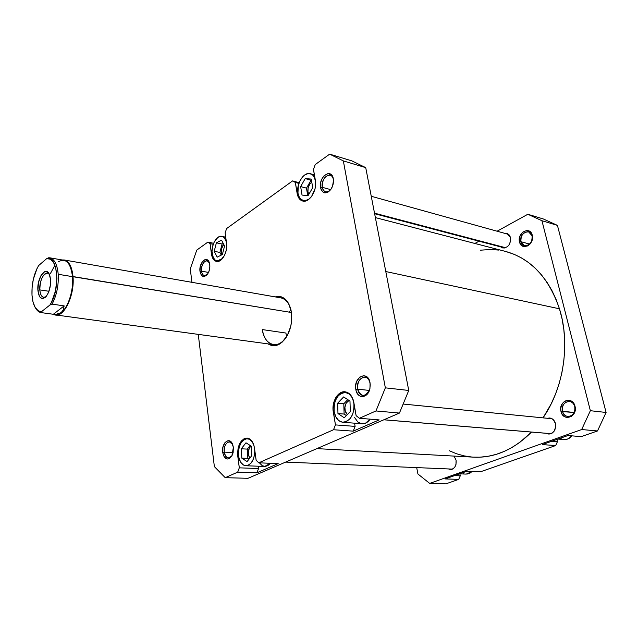 <?xml version="1.0" encoding="UTF-8"?>
<svg xmlns="http://www.w3.org/2000/svg" width="638" height="638" viewBox="0 0 638 638"><rect width="100%" height="100%" fill="white"/><g stroke="black" fill="none" stroke-linecap="round" stroke-linejoin="round"><path stroke-width="0.96" d="M238.564 455.835C238.205 445.627 241.156 439.901 247.408 438.657C249.889 438.888 251.866 440.595 253.35 443.785L252.257 441.807L249.538 439.271L246.38 438.705L243.269 440.18L240.662 443.466L238.955 448.043L238.381 453.243L239.043 458.291L240.837 462.438L243.509 465.054L245.056 465.644L248.27 465.269L251.236 462.885L253.493 458.842L254.69 453.762L254.793 450.324C254.498 459.663 251.531 464.799 245.893 465.748C242.025 465.206 239.577 461.904 238.564 455.835M353.883 402.761L352.176 397.649L349.217 394.045L345.485 392.49L341.545 393.199L337.996 396.038L335.365 400.568L334.033 406.103L334.192 411.829C333.626 400.114 337.374 393.67 345.453 392.482C349.776 393.231 352.591 396.661 353.883 402.761C354.497 414.461 350.812 420.96 342.821 422.26C338.331 421.551 335.46 418.065 334.192 411.829L335.827 416.893L338.698 420.546L342.399 422.212L346.362 421.622L349.983 418.831L352.694 414.261L354.066 408.607L353.883 402.761M297.954 193.226C296.08 183.903 303.879 171.455 310.323 173.711C312.963 174.557 314.67 176.917 315.451 180.793L313.976 176.702L312.795 175.187L311.384 174.134L308.082 173.56L304.589 175.043L302.93 176.495L300.115 180.522L298.297 185.522L297.954 193.226L299.374 197.381L300.522 198.912L303.481 200.595L305.179 200.675L308.688 199.279L311.137 197.014C308.561 199.957 305.921 201.129 303.225 200.539C300.458 199.686 298.704 197.246 297.954 193.226M212.175 253.725C210.859 245.463 216.729 234.904 221.912 236.363C224.05 236.905 225.541 238.771 226.378 241.961L224.576 238.086L223.436 237.025L220.748 236.283L217.861 237.416L214.129 242.169L212.566 246.651L212.023 251.444L213.283 257.64L215.317 260.208L217.981 261.038L220.876 259.985L222.391 258.645L217.024 260.966C214.432 260.296 212.813 257.88 212.175 253.725M201.48 271.134C202.429 275.512 204.359 276.621 207.286 274.452L204.423 275.576C202.844 275.185 201.863 273.702 201.48 271.134L208.514 272.434L201.48 271.134C201.472 264.826 203.355 261.373 207.135 260.79L209.408 262.88C207.023 257.082 200.356 264.116 201.48 271.134L199.997 271.389L201.48 271.134M209.782 264.595C210.117 268.526 209.224 271.892 207.103 274.683C203.586 277.817 201.217 276.717 199.997 271.389L201.353 275.145L202.972 276.374L205.859 275.831L207.661 273.941L209.049 271.142L209.878 266.19L209.487 263.135L207.621 260.081L204.846 259.714L202.087 262.138L200.268 266.517L199.997 271.389C198.649 262.936 206.935 254.985 209.32 262.593L209.782 264.595M322.278 187.325C323.873 192.501 326.688 193.258 330.715 189.606C329.048 191.488 327.334 192.229 325.579 191.831C323.857 191.28 322.756 189.781 322.278 187.325L330.699 189.63L322.278 187.325C322.23 179.613 324.862 175.554 330.165 175.147C331.84 175.697 332.924 177.181 333.411 179.597L333.443 179.749C333.674 183.345 332.765 186.623 330.731 189.582C325.986 194.486 322.605 193.832 320.579 187.62L322.278 187.325L320.579 187.62L320.994 189.207L322.477 191.663L324.638 192.835L328.434 191.871L330.771 189.526L332.518 186.216L333.491 180.554L332.876 177.173L331.361 174.732L327.924 173.576L324.176 175.673L322.126 178.544L320.802 182.125L320.579 187.62C318.322 176.893 331.561 167.491 333.307 178.776L333.411 179.597C331.896 169.724 320.292 177.93 322.278 187.325M357.655 389.172C361.052 397.251 365.048 397.386 369.649 389.595C368.174 393.566 365.925 395.52 362.918 395.456C360.199 394.978 358.444 392.888 357.655 389.172L369.346 390.432L357.655 389.172C357.296 381.811 359.712 377.784 364.904 377.09C367.568 377.576 369.29 379.65 370.088 383.31L369.96 388.327C368.222 398.646 357.16 399.38 355.829 389.483L357.655 389.172L355.829 389.483L356.307 391.357L357.982 394.459L360.414 396.31L363.237 396.629L367.265 394.14L369.825 388.933L370.247 384.802L369.546 380.886L367.823 377.784L363.963 375.646L359.776 377.058L356.658 381.5L355.701 385.44L355.829 389.483C353.229 376.978 367.99 369.753 370.032 382.776L370.088 383.31C368.309 371.93 355.374 378.222 357.655 389.172M224.257 452.119C225.796 458.22 228.364 459.456 231.953 455.827L228.484 457.988C226.243 457.669 224.839 455.707 224.257 452.119L233.141 452.549L224.257 452.119C224.066 446.034 225.788 442.62 229.433 441.871L232.623 444.351C229.704 438.234 223.045 444.495 224.257 452.119L222.67 452.39L224.257 452.119M233.38 447.326L231.857 456.003C227.686 460.915 224.624 459.711 222.67 452.39L224.177 456.88L226.984 459.041L229.122 458.77L231.929 455.875L233.109 452.717L233.38 447.326L231.833 442.82L230.031 441.089L227.933 440.699L224.919 442.684L222.949 447.071L222.67 452.39C221.226 443.243 229.497 436.233 232.551 444.176L233.38 447.326M262.338 329.583C264.148 345.286 278.184 350.095 286.43 336.976C282.546 342.55 278.232 345.102 273.487 344.624C267.577 343.372 263.861 338.363 262.338 329.583L285.896 333.044L286.669 336.585L285.896 333.044L262.338 329.583M291.351 311.918C292.499 320.77 290.96 328.961 286.725 336.497C280.808 345.333 274.547 347.79 267.936 343.866L273.112 345.748L276.19 345.461L279.269 344.225L282.227 342.08L287.347 335.405L290.705 326.457L291.534 321.56L291.351 311.918L288.759 303.744L286.693 300.618L284.213 298.305L281.43 296.877L278.447 296.391L275.241 296.893C282.738 295.171 287.953 299.413 290.904 309.629L291.351 311.918M222.008 254.714L221.314 252.465C221.043 249.195 221.864 246.507 223.763 244.41L221.506 248.772L221.314 252.465L222.008 254.714M308.856 194.287L307.939 191.879C307.58 187.612 308.864 184.374 311.791 182.165L309.757 184.119L308.114 187.859L307.939 191.879L308.856 194.287M347.263 414.692L344.975 410.234C344.528 405.505 345.884 402.243 349.026 400.457L346.203 403.096L344.887 407.251L345.317 411.622L347.263 414.692M249.809 458.14L248.365 454.376C248.046 450.627 248.948 447.852 251.069 446.034L249.458 447.924L248.334 451.656L248.621 455.66L249.809 458.14M246.994 438.043C240.462 439.335 237.384 445.316 237.751 455.979L238.588 456.01L237.751 455.979L239.298 467.837L258.557 468.531L239.298 467.837L237.679 472.16L256.939 472.79L258.557 468.531L258.246 466.219L258.557 468.531L256.939 472.79L278.168 463.603L256.939 472.79L237.679 472.16L225.214 477.671L214.368 466.601L198.258 334.376L214.368 466.601L225.214 477.671L247.991 478.309L399.436 413.073L408.751 390.456L365.726 167.642L351.937 160.904L329.663 154.141L343.34 160.904L385.344 387.848L375.973 410.952L359.425 418.281L356.124 415.673L353.141 399.691L350.653 395.05L347.088 392.314L343.005 391.868L340.963 392.537L337.271 395.504L335.748 397.689L333.642 403.033L333.012 409.022L335.436 424.908L333.522 429.741L258.781 462.813L256.157 460.309L253.988 445.659L252.042 441.329L250.71 439.765L247.584 438.115L244.25 438.609L241.212 441.145L238.165 447.844L237.567 453.267L239.298 467.837L237.679 472.16L225.214 477.671L247.991 478.309L399.436 413.073L375.973 410.952L359.425 418.281L379.171 419.908L353.205 431.144L379.171 419.908L359.425 418.281L356.124 415.673L353.843 402.514C352.495 396.15 349.56 392.577 345.046 391.788L345.054 391.788C337.933 390.719 331.401 402.06 333.299 411.981L334.232 412.06L333.299 411.981L335.436 424.908L333.522 429.741L258.781 462.813L278.168 463.603L258.781 462.813L256.157 460.309L254.514 448.259C253.422 442.03 250.909 438.633 246.994 438.043L247.026 438.051M245.933 465.748L264.73 466.458L270.384 463.292L268.67 465.054L265.496 466.434L262.322 465.772L259.387 462.845M354.561 423.177L355.111 426.391L353.205 431.144L333.522 429.741L353.205 431.144L355.111 426.391L335.436 424.908L355.111 426.391L354.561 423.177M370.176 419.166L365.59 423.138L362.009 423.76C365.135 423.919 367.847 422.388 370.176 419.166M361.61 423.72L357.894 422.069L354.465 417.348M191.918 282.315L190.284 268.901L196.759 250.112L207.876 242.089L210.093 243.66L211.864 256.037L213.531 259.491L216.027 261.301L217.478 261.492L220.493 260.392L224.472 255.447L226.147 250.686L226.713 245.598L225.134 232.846L226.649 228.532L292.587 180.913L295.314 182.428L297.707 195.699L299.804 199.303L302.891 201.066L306.495 200.683L308.329 199.694L311.695 196.281L315.052 188.673L315.651 183.09L313.473 169.381L315.244 164.556L329.663 154.141L315.244 164.556L313.473 169.381L315.395 180.482C317.429 190.252 309.239 203.251 302.627 201.002C299.74 200.117 297.906 197.573 297.133 193.37L298.026 193.609L297.133 193.37L295.314 182.428L298.903 183.401L295.314 182.428L292.587 180.913L226.649 228.532L225.134 232.846L226.546 243.182C227.973 251.835 221.817 262.88 216.481 261.421C213.778 260.711 212.087 258.191 211.425 253.852L212.215 254.012L211.425 253.852L210.093 243.66L213.236 244.306L210.093 243.66L207.876 242.089L196.759 250.112L190.284 268.901L191.918 282.315M299.15 182.707L292.587 180.913L299.15 182.707M213.626 243.285L207.876 242.089L213.626 243.285M385.344 387.848L343.34 160.904L365.726 167.642L408.751 390.456L385.344 387.848L375.973 410.952L399.436 413.073L408.751 390.456L385.344 387.848M289.516 311.799L290.88 309.526L289.516 311.799M280.76 297.858C285.425 298.847 288.767 302.587 290.769 309.087M365.726 167.642L351.937 160.904L329.663 154.141L343.34 160.904L365.726 167.642M222.367 254.538L217.175 257.154L214.209 251.292L216.386 242.831L221.553 240.135L224.576 245.981L222.367 254.538L217.175 257.154L214.209 251.292L219.919 252.449L221.266 255.088L219.919 252.449L214.209 251.292L216.386 242.831L222.088 244.019L219.919 252.449L222.088 244.019L216.386 242.831L221.553 240.135L224.576 245.981L222.367 254.538M311.272 179.079L312.716 187.652L308.05 195.667L302.021 195.069L300.634 186.575L305.219 178.6L311.272 179.079L312.716 187.652L308.05 195.667L302.021 195.069L300.634 186.575L306.479 188.146L307.723 195.635L306.479 188.146L300.634 186.575L305.219 178.6L311.065 180.219L306.479 188.146L311.065 180.219L305.219 178.6L311.272 179.079M349.975 401.071L350.31 411.55L344.257 417.778L337.973 413.544L337.669 403.192L343.627 396.948L349.975 401.071L350.31 411.55L344.257 417.778L337.973 413.544L344.113 414.07L346.386 415.585L344.113 414.07L337.973 413.544L337.669 403.192L343.802 403.766L344.113 414.07L343.802 403.766L337.669 403.192L343.627 396.948L349.975 401.071M251.244 446.145L251.811 455.604L247.073 461.601L241.834 458.148L241.308 448.793L245.973 442.796L251.244 446.145L251.811 455.604L247.073 461.601L241.834 458.148L247.855 458.411L248.995 459.161L247.855 458.411L241.834 458.148L241.308 448.793L247.305 449.104L247.855 458.411L247.305 449.104L241.308 448.793L245.973 442.796L251.244 446.145M223.252 243.421L222.088 244.019L223.252 243.421M311.472 180.251L311.065 180.219L311.472 180.251M347.766 399.635L343.802 403.766L347.766 399.635M250.16 445.452L247.305 449.104L250.16 445.452M505.655 251.46L514.164 254.323L521.533 257.959L528.583 262.593L535.21 268.199L541.343 274.723L546.91 282.116L551.822 290.322L556.033 299.246L559.462 308.808L385.791 271.541L559.462 308.808C548.736 277.602 530.816 258.486 505.695 251.468L375.367 217.598M559.462 308.808L562.078 318.888L563.825 329.391L564.686 340.19L564.646 351.147L563.689 362.145L561.839 373.055L559.111 383.725L555.538 394.053L551.168 403.894L543.034 417.858C563.801 387.904 570.492 343.427 559.462 308.808M316.903 448.626L473.699 457.159C494.394 458.124 513.67 449.758 531.526 432.07L519.723 442.429L512.067 447.445L504.164 451.441L496.101 454.408L487.966 456.322L479.848 457.191L473.627 457.151M471.825 457.031L463.978 455.859L456.377 453.714L449.112 450.651M480.294 250.2L490.861 249.466L498.741 250.08M520.943 241.706C522.658 250.064 534.397 243.939 532.084 235.789L532.259 235.183C534.899 244.514 521.469 251.516 519.523 241.954L520.943 241.706L529.604 244.075L520.943 241.706C520.68 235.215 523.248 231.937 528.639 231.873L532.084 235.789C532.363 242.265 529.819 245.558 524.452 245.662L520.943 241.706L519.523 241.954L521.581 245.447L523.83 246.547L527.674 245.925L529.987 244.083L532.196 239.848L532.491 236.682L531.773 233.811L530.154 231.682L526.621 230.525L522.849 232.08L520.106 235.813L519.324 238.907L519.523 241.954C516.908 232.798 530.162 225.597 532.259 235.183L532.084 235.789C530.258 227.407 518.654 233.691 520.943 241.706M562.501 411.239C564.439 420.625 577.366 415.904 574.758 406.637L575.005 406.239C577.988 416.845 563.195 422.22 560.993 411.494L574.216 412.499L562.501 411.239C561.934 405.146 564.239 401.868 569.415 401.406C572.087 401.868 573.865 403.615 574.758 406.637C575.34 412.714 573.068 416.008 567.94 416.518C565.204 416.08 563.394 414.317 562.501 411.239L560.993 411.494L562.293 414.453L564.455 416.574L567.166 417.531L571.345 416.51L574.399 412.898L575.261 409.62L574.463 404.667L571.473 401.15L567.318 400.265L564.598 401.302L562.397 403.487L560.746 408.145L560.993 411.494C558.043 401.095 572.621 395.456 575.005 406.239L574.758 406.637C572.685 397.219 559.917 402.131 562.501 411.239M510.52 237.551C510.799 244.322 508.183 247.783 502.688 247.943L500.814 246.93L504.028 248.086L507.449 246.691L509.299 244.569L510.703 240.382L510.52 237.551L509.451 235.207L507.673 233.699L504.778 233.341L506.923 233.412L510.52 237.551M503.342 247.6L504.004 248.086L503.342 247.6M555.483 423.64C556.097 429.956 553.792 433.417 548.568 434.023L546.232 433.29L549.637 434.007L552.133 433.106L554.175 431.121L555.706 426.782L555.483 423.64L553.369 419.756L551.088 418.289L547.332 418.289L549.749 417.986C552.62 418.44 554.534 420.322 555.483 423.64M456.074 460.118C456.545 465.708 454.687 468.85 450.492 469.528L448.498 468.946L451.042 469.512L453.147 468.755L454.886 466.976L455.979 464.448L456.074 460.118L453.985 456.082L456.074 460.118M567.964 435.523L542.284 444.598L567.964 435.523L581.274 436.623L597.495 430.961L606.1 412.467L557.429 225.381L543.329 218.97L527.825 214.264L541.941 220.716L590.357 410.705L581.681 429.534L429.685 483.405L417.914 473.994L416.694 467.606L417.914 473.994L429.685 483.405L445.858 483.859L458.722 479.369L460.277 475.804L459.87 473.859L460.277 475.804L454.591 475.597L460.277 475.804L458.722 479.369L445.18 478.931L466.849 471.267L445.18 478.931L458.722 479.369L445.858 483.859L429.685 483.405L581.681 429.534L597.495 430.961L581.681 429.534L590.357 410.705L606.1 412.467L557.429 225.381L541.941 220.716L590.357 410.705L606.1 412.467L597.495 430.961L581.274 436.623L567.964 435.523M551.025 418.265L549.908 418.544L551.025 418.265M480.382 471.817L555.666 445.555L557.445 441.648L556.918 439.43L557.445 441.648L551.846 441.225L557.445 441.648L555.666 445.555L542.284 444.598L555.666 445.555L480.382 471.817L466.849 471.267L480.382 471.817M474.879 243.461L478.994 241.188L474.879 243.461M497.098 231.211L527.825 214.264L497.098 231.211M557.429 225.381L543.329 218.97L527.825 214.264L541.941 220.716L557.429 225.381M459.559 473.843L466.282 474.098L472.024 471.474L470.31 472.941L467.08 474.082M463.77 473.5L462.526 472.798M557.939 439.064L563.992 439.542C567.086 439.71 569.758 438.481 571.991 435.858L567.525 439.072L563.96 439.534M561.623 439.008L560.14 438.29M35.497 307.939L35.608 308.13C37.179 310.865 39.101 312.365 41.374 312.636L41.693 311.535C39.054 311.735 36.829 310.291 35.034 307.197C33.343 304.151 32.331 300.123 31.996 295.115L32.099 287.323L33.328 279.324L37.02 268.518L38.639 265.56L46.686 258.621L50.33 259.195L53.432 262.25L55.673 267.521L56.957 278.487L55.49 290.912L51.606 302.037L49.916 305.012L41.693 311.535L39.843 311.408L38.105 310.65L35.13 307.356L33.032 302.005L31.996 295.115C31.581 283.926 33.798 274.077 38.639 265.56L46.686 258.621C58.074 255.176 60.706 289.58 49.916 305.012L52.093 304.143L64.151 305.873L63.29 309.885L61.12 312.676C68.186 307.588 73.745 290.162 72.509 276.645L58.218 274.292C58.752 285.314 56.71 295.266 52.093 304.143L64.151 305.873L53.345 314.271L41.374 312.636L41.693 311.535L49.916 305.012L52.093 304.143C56.71 295.266 58.752 285.314 58.218 274.292L291.43 312.5L72.995 276.557C71.711 265.137 68.099 259.61 62.181 259.969L64.215 259.977C69.063 261.197 71.99 266.732 72.995 276.557L72.509 276.645C73.745 290.162 68.186 307.588 61.12 312.676L57.747 314.159L53.345 314.271L64.151 305.873L63.29 309.885L61.12 312.676C58.84 314.406 56.654 314.973 54.549 314.375M50.394 273.566L54.924 265.233M58.433 261.708C65.953 257.776 70.643 262.752 72.509 276.645C71.512 266.931 68.625 261.468 63.84 260.264L49.716 257.792C54.437 258.996 57.268 264.499 58.218 274.292C57.157 263.773 54.023 258.246 48.823 257.712L46.686 258.621L49.716 257.792M39.827 289.891C40.545 296.144 42.594 298.417 45.96 296.702L43.671 297.356C41.502 296.829 40.218 294.333 39.827 289.891L48.966 291.279L39.827 289.891C40.09 279.875 42.634 274.268 47.451 273.08L49.429 274.404C45.737 268.949 38.918 280.098 39.827 289.891L37.897 290.226L39.827 289.891M50.609 279.699C50.785 287.188 49.086 293.009 45.529 297.141C41.406 300.155 38.862 297.85 37.897 290.226L39.412 296.279L40.314 297.539L42.547 298.592L45.051 297.571L46.287 296.319L48.472 292.547L50.458 284.931L50.609 279.699L49.78 275.297L49.03 273.622L47.021 271.668L44.596 271.748L40.999 275.536L38.495 282.467L37.897 290.226C36.813 278.567 45.354 265.918 49.158 273.854L50.609 279.699M285.896 333.044L286.669 336.585M53.72 314.327C62.604 320.021 75.005 296.271 72.995 276.557C74.79 294.557 64.462 317.014 55.665 314.941L53.72 314.327M41.191 312.612L55.394 314.55L61.12 312.676L57.747 314.159L53.345 314.271L41.191 312.612C38.966 312.277 37.092 310.746 35.553 308.034M505.671 247.743L374.514 213.164L505.671 247.743M452.509 469.113L285.641 462.095M551.049 433.665L383.909 419.764L551.049 433.665M249.386 438.777L247.448 438.665M347.973 392.745L345.453 392.482M314.422 174.868L310.363 173.719M225.732 237.184L221.928 236.371M277.251 345.142L55.665 314.941M284.5 298.52L64.215 259.977M218.674 261.293L217.056 260.974M305.243 201.058L303.241 200.539M362.041 423.768L342.853 422.268M504.825 247.983L374.626 213.722M508.781 234.457L371.252 196.273M550.977 433.688L383.837 419.796M552.069 418.751L403.463 404.077"/></g></svg>
